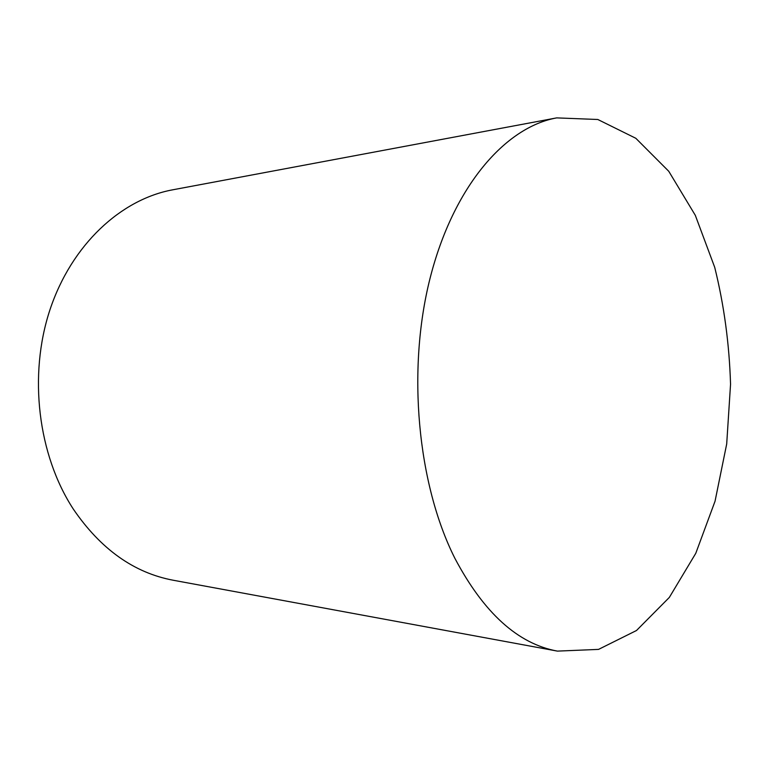 <?xml version="1.0" encoding="UTF-8"?>
<svg xmlns="http://www.w3.org/2000/svg" width="769" height="769" viewBox="0 0 769 769"><rect width="100%" height="100%" fill="white"/><g stroke="black" fill="none" stroke-linecap="round" stroke-linejoin="round"><path stroke-width="1.15" d="M454.854 558.265C417.519 484.086 406.791 370.293 430.025 278.445C453.277 186.434 505.3 127.068 556.698 117.888L597.811 119.493L635.819 138.285L668.751 171.276L695.311 215.32L714.718 267.352C724.052 305.005 729.329 343.974 730.55 384.26L726.695 443.992L715.045 501.215L695.782 553.305L669.338 597.417L636.501 630.503L598.542 649.392L557.429 651.112C517.989 643.932 483.797 612.98 454.854 558.265M557.429 651.112L173.265 580.249C133.979 572.876 100.652 549.143 73.295 509.059C37.989 454.95 28.232 375.359 49.937 309.849C71.719 244.282 121.262 199.248 172.727 189.808L556.698 117.888"/></g></svg>
